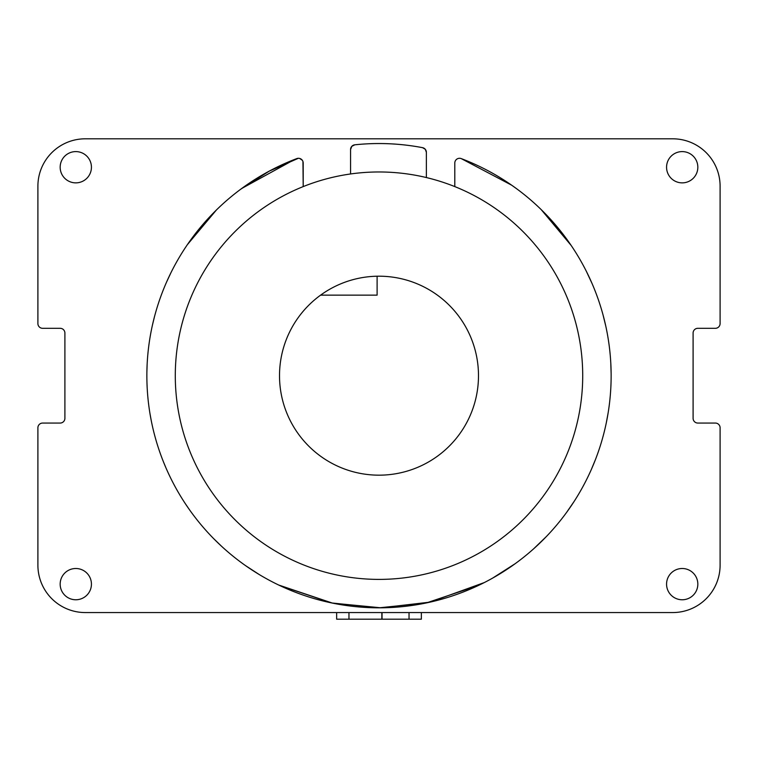 <?xml version="1.0" encoding="UTF-8"?>
<svg xmlns="http://www.w3.org/2000/svg" width="758" height="758" viewBox="0 0 758 758"><rect width="100%" height="100%" fill="white"/><g stroke="black" fill="none" stroke-linecap="round" stroke-linejoin="round"><path stroke-width="1.14" d="M175.287 375.684A203.713 203.713 0 0 1 379 171.971A203.713 203.713 0 0 1 582.712 375.684A203.713 203.713 0 0 1 379 579.396A203.713 203.713 0 0 1 175.287 375.684M279.512 375.684A99.487 99.487 0 0 0 379 475.171A99.487 99.487 0 0 0 478.488 375.684A99.487 99.487 0 0 0 379 276.196A99.487 99.487 0 0 0 279.512 375.684M425.304 149.317L426.375 152.311L426.375 177.552L426.375 152.32A4.737 4.737 75 0 0 422.528 147.668A232.137 232.137 75 0 0 354.82 144.806A4.737 4.737 75 0 0 350.575 149.525L350.575 173.961M302.944 161.501L303.2 186.601L303.2 163.027A4.737 4.737 75 0 0 296.785 158.593A232.137 232.137 75 0 0 193.394 515.108A232.137 232.137 75 0 0 564.606 515.108A232.137 232.137 75 0 0 461.215 158.593A4.737 4.737 75 0 0 454.8 163.027L454.8 186.601L454.8 163.027A4.737 4.737 0 0 1 461.215 158.593L511.65 185.179L517.089 189.083M377.105 295.146L320.596 295.146L377.105 295.146L377.105 276.215L377.105 295.146M302.3 160.251L299.656 158.441M298.349 158.289L269.156 171.175L240.873 189.112M354.791 144.816L351.807 146.332M351.778 146.37L350.575 149.516M425.276 149.279L422.557 147.668C400.101 143.385 377.531 142.428 354.82 144.806M216.39 210.013L187.387 244.644M170.815 272.975L166.552 282.118M154.433 316.891L152.5 324.831M147.09 365.347L146.891 371.894M150.131 414.493L151.221 420.434M163.302 461.489L165.775 467.459M185.217 503.501L189.642 509.973M213.661 538.625L221.289 546.016M245.848 565.838L258.923 574.356M279.55 585.441L331.777 602.97L379.076 607.821L426.384 602.932L478.62 585.356M498.859 574.488L512.285 565.743M536.579 546.139L544.433 538.531M568.273 510.077L572.84 503.407M592.188 467.544L594.727 461.414M606.77 420.482L607.878 414.455M611.109 371.894L610.91 365.356M605.49 324.784L603.586 316.958M591.411 282.033L587.242 273.107M570.537 244.531L541.752 210.156M294.9 159.313L241.774 188.448M200.159 227.684L189.775 241.215M185.89 504.515L188.865 508.855M214.078 539.052L220.815 545.58M245.857 565.838L259.321 574.592M278.698 585.034L332.497 603.112L381.047 607.812L430.156 602.117L484.229 582.599M492.634 578.108L515.08 563.753M533.755 548.716L546.243 536.673M566.605 512.399L574.09 501.483M591.221 469.771L595.523 459.395M606.353 422.566L608.219 412.39M611.128 373.77L610.806 363.347M605.841 326.385L603.084 315.072M592.017 283.426L586.417 271.449M571.181 245.478L541.212 209.625M517.117 189.102L511.65 185.179M421.353 612.559L421.353 619.191L381.843 619.191L381.843 612.559M336.647 612.559L336.647 619.191L381.843 619.191M382.032 612.559L382.032 619.191M91.434 167.234A15.634 15.634 0 0 0 75.8 151.6A15.634 15.634 0 0 0 60.166 167.234A15.634 15.634 0 0 0 75.8 182.868A15.634 15.634 0 0 0 91.434 167.234M715.362 328.309A4.737 4.737 0 0 0 720.1 323.571L720.1 186.184A47.375 47.375 0 0 0 672.725 138.809L85.275 138.809A47.375 47.375 0 0 0 37.9 186.184L37.9 323.571A4.737 4.737 0 0 0 42.638 328.309L60.166 328.309A4.737 4.737 0 0 1 64.904 333.046L64.904 418.321A4.737 4.737 0 0 1 60.166 423.059L42.638 423.059A4.737 4.737 0 0 0 37.9 427.796L37.9 565.184A47.375 47.375 0 0 0 85.275 612.559L672.725 612.559A47.375 47.375 0 0 0 720.1 565.184L720.1 427.796A4.737 4.737 0 0 0 715.362 423.059L697.834 423.059A4.737 4.737 0 0 1 693.096 418.321L693.096 333.046A4.737 4.737 0 0 1 697.834 328.309L715.362 328.309M91.434 584.134A15.634 15.634 0 0 0 75.8 568.5A15.634 15.634 0 0 0 60.166 584.134A15.634 15.634 0 0 0 75.8 599.768A15.634 15.634 0 0 0 91.434 584.134M697.834 167.234A15.634 15.634 0 0 0 682.2 151.6A15.634 15.634 0 0 0 666.566 167.234A15.634 15.634 0 0 0 682.2 182.868A15.634 15.634 0 0 0 697.834 167.234M697.834 584.134A15.634 15.634 0 0 0 682.2 568.5A15.634 15.634 0 0 0 666.566 584.134A15.634 15.634 0 0 0 682.2 599.768A15.634 15.634 0 0 0 697.834 584.134M348.964 619.191L348.964 612.559M409.036 612.559L409.036 619.191"/></g></svg>
